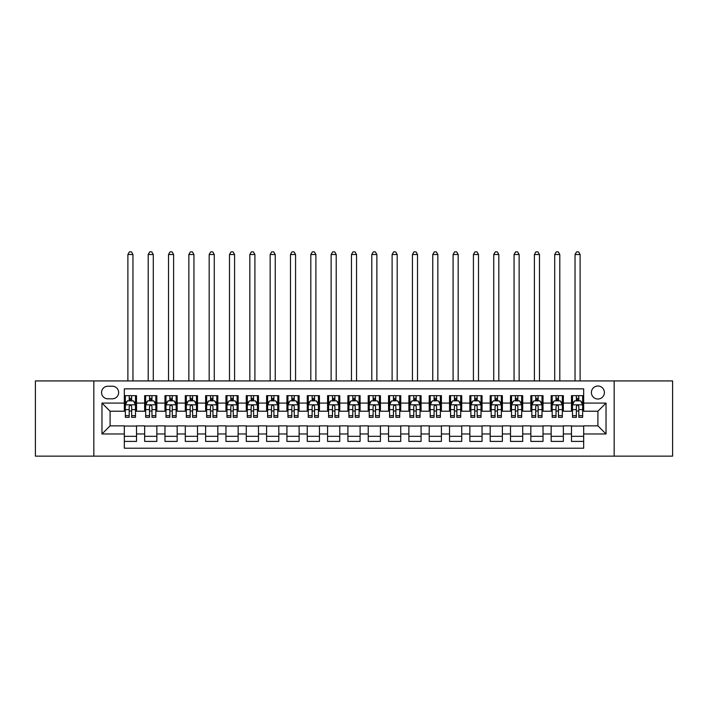 <?xml version="1.0" encoding="UTF-8"?>
<svg xmlns="http://www.w3.org/2000/svg" width="708" height="708" viewBox="0 0 708 708"><rect width="100%" height="100%" fill="white"/><g stroke="black" fill="none" stroke-linecap="round" stroke-linejoin="round"><path stroke-width="1.06" d="M597.906 386.01A6.505 6.505 0 0 0 591.401 392.515A6.505 6.505 0 0 0 597.906 399.02A6.505 6.505 0 0 0 604.411 392.515A6.505 6.505 0 0 0 597.906 386.01M614.163 456.138L672.6 456.138L672.6 380.931L614.163 380.931L614.163 456.138L93.837 456.138L93.837 380.931L35.4 380.931L35.4 456.138L93.837 456.138M583.675 395.666L571.48 395.666L571.48 403.082L563.356 403.082L563.356 411.215L571.48 411.215L571.48 403.082M563.356 403.082L563.356 395.666L551.16 395.666L551.16 403.082L543.027 403.082L543.027 411.215L551.16 411.215L551.16 403.082M543.027 403.082L543.027 395.666L530.832 395.666L530.832 403.082L522.699 403.082L522.699 411.215L530.832 411.215L530.832 403.082M522.699 403.082L522.699 395.666L510.503 395.666L510.503 403.082L502.379 403.082L502.379 411.215L510.503 411.215L510.503 403.082M502.379 403.082L502.379 395.666L490.184 395.666L490.184 403.082L482.051 403.082L482.051 411.215L490.184 411.215L490.184 403.082M482.051 403.082L482.051 395.666L469.855 395.666L469.855 403.082L461.722 403.082L461.722 411.215L469.855 411.215L469.855 403.082M461.722 403.082L461.722 395.666L449.527 395.666L449.527 403.082L441.403 403.082L441.403 411.215L449.527 411.215L449.527 403.082M441.403 403.082L441.403 395.666L429.207 395.666L429.207 403.082L421.074 403.082L421.074 411.215L429.207 411.215L429.207 403.082M421.074 403.082L421.074 395.666L408.879 395.666L408.879 403.082L400.746 403.082L400.746 411.215L408.879 411.215L408.879 403.082M400.746 403.082L400.746 395.666L388.55 395.666L388.55 403.082L380.426 403.082L380.426 411.215L388.55 411.215L388.55 403.082M380.426 403.082L380.426 395.666L368.231 395.666L368.231 403.082L360.098 403.082L360.098 411.215L368.231 411.215L368.231 403.082M360.098 403.082L360.098 395.666L347.902 395.666L347.902 403.082L339.769 403.082L339.769 411.215L347.902 411.215L347.902 403.082M339.769 403.082L339.769 395.666L327.574 395.666L327.574 403.082L319.45 403.082L319.45 411.215L327.574 411.215L327.574 403.082M319.45 403.082L319.45 395.666L307.254 395.666L307.254 403.082L299.121 403.082L299.121 411.215L307.254 411.215L307.254 403.082M299.121 403.082L299.121 395.666L286.926 395.666L286.926 403.082L278.793 403.082L278.793 411.215L286.926 411.215L286.926 403.082M278.793 403.082L278.793 395.666L266.597 395.666L266.597 403.082L258.473 403.082L258.473 411.215L266.597 411.215L266.597 403.082M258.473 403.082L258.473 395.666L246.278 395.666L246.278 403.082L238.145 403.082L238.145 411.215L246.278 411.215L246.278 403.082M238.145 403.082L238.145 395.666L225.949 395.666L225.949 403.082L217.816 403.082L217.816 411.215L225.949 411.215L225.949 403.082M217.816 403.082L217.816 395.666L205.621 395.666L205.621 403.082L197.497 403.082L197.497 411.215L205.621 411.215L205.621 403.082M197.497 403.082L197.497 395.666L185.301 395.666L185.301 403.082L177.168 403.082L177.168 411.215L185.301 411.215L185.301 403.082M177.168 403.082L177.168 395.666L164.973 395.666L164.973 403.082L156.84 403.082L156.84 411.215L164.973 411.215L164.973 403.082M156.84 403.082L156.84 395.666L144.644 395.666L144.644 411.215L136.52 411.215L136.52 395.666L124.325 395.666M124.325 441.403L136.52 441.403L136.52 425.853L144.644 425.853L144.644 441.403L156.84 441.403L156.84 425.853L164.973 425.853L164.973 433.977L156.84 433.977M164.973 433.977L164.973 441.403L177.168 441.403L177.168 425.853L185.301 425.853L185.301 433.977L177.168 433.977M185.301 433.977L185.301 441.403L197.497 441.403L197.497 425.853L205.621 425.853L205.621 433.977L197.497 433.977M205.621 433.977L205.621 441.403L217.816 441.403L217.816 425.853L225.949 425.853L225.949 433.977L217.816 433.977M225.949 433.977L225.949 441.403L238.145 441.403L238.145 425.853L246.278 425.853L246.278 433.977L238.145 433.977M246.278 433.977L246.278 441.403L258.473 441.403L258.473 425.853L266.597 425.853L266.597 433.977L258.473 433.977M266.597 433.977L266.597 441.403L278.793 441.403L278.793 425.853L286.926 425.853L286.926 433.977L278.793 433.977M286.926 433.977L286.926 441.403L299.121 441.403L299.121 425.853L307.254 425.853L307.254 433.977L299.121 433.977M307.254 433.977L307.254 441.403L319.45 441.403L319.45 425.853L327.574 425.853L327.574 433.977L319.45 433.977M327.574 433.977L327.574 441.403L339.769 441.403L339.769 425.853L347.902 425.853L347.902 433.977L339.769 433.977M347.902 433.977L347.902 441.403L360.098 441.403L360.098 425.853L368.231 425.853L368.231 433.977L360.098 433.977M368.231 433.977L368.231 441.403L380.426 441.403L380.426 425.853L388.55 425.853L388.55 433.977L380.426 433.977M388.55 433.977L388.55 441.403L400.746 441.403L400.746 425.853L408.879 425.853L408.879 433.977L400.746 433.977M408.879 433.977L408.879 441.403L421.074 441.403L421.074 425.853L429.207 425.853L429.207 433.977L421.074 433.977M429.207 433.977L429.207 441.403L441.403 441.403L441.403 425.853L449.527 425.853L449.527 433.977L441.403 433.977M449.527 433.977L449.527 441.403L461.722 441.403L461.722 425.853L469.855 425.853L469.855 433.977L461.722 433.977M469.855 433.977L469.855 441.403L482.051 441.403L482.051 425.853L490.184 425.853L490.184 433.977L482.051 433.977M490.184 433.977L490.184 441.403L502.379 441.403L502.379 425.853L510.503 425.853L510.503 433.977L502.379 433.977M510.503 433.977L510.503 441.403L522.699 441.403L522.699 425.853L530.832 425.853L530.832 433.977L522.699 433.977M530.832 433.977L530.832 441.403L543.027 441.403L543.027 425.853L551.16 425.853L551.16 433.977L543.027 433.977M551.16 433.977L551.16 441.403L563.356 441.403L563.356 425.853L571.48 425.853L571.48 433.977L563.356 433.977M107.864 398.816L112.333 398.816A6.301 6.301 0 0 0 118.634 392.515A6.301 6.301 0 0 0 112.333 386.214L107.864 386.214A6.301 6.301 0 0 0 101.563 392.515A6.301 6.301 0 0 0 107.864 398.816M614.163 380.931L93.837 380.931M583.675 403.082L583.675 388.86L124.325 388.86L124.325 411.215L110.094 411.215L110.094 425.853L124.325 425.853L124.325 448.208L583.675 448.208L583.675 425.853L597.906 425.853L597.906 411.215L583.675 411.215L583.675 403.082L606.03 403.082L606.03 433.977L583.675 433.977M124.325 433.977L101.97 433.977L101.97 403.082L124.325 403.082M571.48 433.977L571.48 441.403L583.675 441.403M124.325 400.746L125.343 400.746M129.201 400.746L131.644 400.746M135.502 400.746L136.52 400.746M124.325 411.012L125.343 411.012M129.201 411.012L131.644 411.012M135.502 411.012L136.52 411.012M124.325 426.057L136.52 426.057M124.325 436.314L136.52 436.314M144.644 411.012L145.662 411.012M149.53 411.012L151.963 411.012M155.831 411.012L156.84 411.012M144.644 400.746L145.662 400.746M149.53 400.746L151.963 400.746M155.831 400.746L156.84 400.746M144.644 426.057L156.84 426.057M144.644 436.314L156.84 436.314M164.973 426.057L177.168 426.057M164.973 436.314L177.168 436.314M164.973 400.746L165.991 400.746M169.849 400.746L172.292 400.746M176.15 400.746L177.168 400.746M164.973 411.012L165.991 411.012M169.849 411.012L172.292 411.012M176.15 411.012L177.168 411.012M185.301 426.057L197.497 426.057M185.301 436.314L197.497 436.314M185.301 400.746L186.319 400.746M190.178 400.746L192.62 400.746M196.479 400.746L197.497 400.746M185.301 411.012L186.319 411.012M190.178 411.012L192.62 411.012M196.479 411.012L197.497 411.012M205.621 426.057L217.816 426.057M205.621 436.314L217.816 436.314M205.621 400.746L206.639 400.746M210.506 400.746L212.94 400.746M216.807 400.746L217.816 400.746M205.621 411.012L206.639 411.012M210.506 411.012L212.94 411.012M216.807 411.012L217.816 411.012M225.949 426.057L238.145 426.057M225.949 436.314L238.145 436.314M225.949 400.746L226.967 400.746M230.826 400.746L233.268 400.746M237.127 400.746L238.145 400.746M225.949 411.012L226.967 411.012M230.826 411.012L233.268 411.012M237.127 411.012L238.145 411.012M246.278 426.057L258.473 426.057M246.278 436.314L258.473 436.314M246.278 400.746L247.296 400.746M251.154 400.746L253.597 400.746M257.455 400.746L258.473 400.746M246.278 411.012L247.296 411.012M251.154 411.012L253.597 411.012M257.455 411.012L258.473 411.012M266.597 426.057L278.793 426.057M266.597 436.314L278.793 436.314M266.597 400.746L267.615 400.746M271.483 400.746L273.916 400.746M277.784 400.746L278.793 400.746M266.597 411.012L267.615 411.012M271.483 411.012L273.916 411.012M277.784 411.012L278.793 411.012M286.926 426.057L299.121 426.057M286.926 436.314L299.121 436.314M286.926 400.746L287.944 400.746M291.802 400.746L294.245 400.746M298.103 400.746L299.121 400.746M286.926 411.012L287.944 411.012M291.802 411.012L294.245 411.012M298.103 411.012L299.121 411.012M307.254 426.057L319.45 426.057M307.254 436.314L319.45 436.314M307.254 400.746L308.272 400.746M312.131 400.746L314.564 400.746M318.432 400.746L319.45 400.746M307.254 411.012L308.272 411.012M312.131 411.012L314.564 411.012M318.432 411.012L319.45 411.012M327.574 426.057L339.769 426.057M327.574 436.314L339.769 436.314M327.574 400.746L328.592 400.746M332.459 400.746L334.893 400.746M338.76 400.746L339.769 400.746M327.574 411.012L328.592 411.012M332.459 411.012L334.893 411.012M338.76 411.012L339.769 411.012M347.902 426.057L360.098 426.057M347.902 436.314L360.098 436.314M347.902 400.746L348.92 400.746M352.779 400.746L355.221 400.746M359.08 400.746L360.098 400.746M347.902 411.012L348.92 411.012M352.779 411.012L355.221 411.012M359.08 411.012L360.098 411.012M368.231 426.057L380.426 426.057M368.231 436.314L380.426 436.314M368.231 400.746L369.24 400.746M373.107 400.746L375.541 400.746M379.408 400.746L380.426 400.746M368.231 411.012L369.24 411.012M373.107 411.012L375.541 411.012M379.408 411.012L380.426 411.012M388.55 426.057L400.746 426.057M388.55 436.314L400.746 436.314M388.55 400.746L389.568 400.746M393.436 400.746L395.869 400.746M399.728 400.746L400.746 400.746M388.55 411.012L389.568 411.012M393.436 411.012L395.869 411.012M399.728 411.012L400.746 411.012M408.879 426.057L421.074 426.057M408.879 436.314L421.074 436.314M408.879 400.746L409.897 400.746M413.755 400.746L416.198 400.746M420.056 400.746L421.074 400.746M408.879 411.012L409.897 411.012M413.755 411.012L416.198 411.012M420.056 411.012L421.074 411.012M429.207 426.057L441.403 426.057M429.207 436.314L441.403 436.314M429.207 400.746L430.216 400.746M434.084 400.746L436.517 400.746M440.385 400.746L441.403 400.746M429.207 411.012L430.216 411.012M434.084 411.012L436.517 411.012M440.385 411.012L441.403 411.012M449.527 426.057L461.722 426.057M449.527 436.314L461.722 436.314M449.527 400.746L450.545 400.746M454.403 400.746L456.846 400.746M460.704 400.746L461.722 400.746M449.527 411.012L450.545 411.012M454.403 411.012L456.846 411.012M460.704 411.012L461.722 411.012M469.855 426.057L482.051 426.057M469.855 436.314L482.051 436.314M469.855 400.746L470.873 400.746M474.732 400.746L477.174 400.746M481.033 400.746L482.051 400.746M469.855 411.012L470.873 411.012M474.732 411.012L477.174 411.012M481.033 411.012L482.051 411.012M490.184 426.057L502.379 426.057M490.184 436.314L502.379 436.314M490.184 400.746L491.193 400.746M495.06 400.746L497.494 400.746M501.361 400.746L502.379 400.746M490.184 411.012L491.193 411.012M495.06 411.012L497.494 411.012M501.361 411.012L502.379 411.012M510.503 426.057L522.699 426.057M510.503 436.314L522.699 436.314M510.503 400.746L511.521 400.746M515.38 400.746L517.822 400.746M521.681 400.746L522.699 400.746M510.503 411.012L511.521 411.012M515.38 411.012L517.822 411.012M521.681 411.012L522.699 411.012M530.832 426.057L543.027 426.057M530.832 436.314L543.027 436.314M530.832 400.746L531.85 400.746M535.708 400.746L538.151 400.746M542.009 400.746L543.027 400.746M530.832 411.012L531.85 411.012M535.708 411.012L538.151 411.012M542.009 411.012L543.027 411.012M551.16 426.057L563.356 426.057M551.16 436.314L563.356 436.314M551.16 400.746L552.169 400.746M556.037 400.746L558.47 400.746M562.338 400.746L563.356 400.746M551.16 411.012L552.169 411.012M556.037 411.012L558.47 411.012M562.338 411.012L563.356 411.012M571.48 426.057L583.675 426.057M571.48 436.314L583.675 436.314M571.48 400.746L572.498 400.746M576.356 400.746L578.799 400.746M582.657 400.746L583.675 400.746M571.48 411.012L572.498 411.012M576.356 411.012L578.799 411.012M582.657 411.012L583.675 411.012M110.094 411.215L101.97 403.082M110.094 425.853L101.97 433.977M606.03 403.082L597.906 411.215M606.03 433.977L597.906 425.853M131.644 398.312L129.201 398.312M135.502 415.658L131.644 415.658L131.644 417.313L135.502 417.313L135.502 404.914L133.467 400.852L127.369 400.852L125.343 404.914L125.343 417.313L129.201 417.313L129.201 415.658L125.343 415.658M125.343 404.914L125.343 395.666M135.502 404.914L135.502 395.666M129.201 400.852L129.201 395.666M131.644 395.666L131.644 400.852M131.644 415.658L131.644 406.436C130.83 404.87 130.015 404.87 129.201 406.436L129.201 415.658M132.962 380.931L132.962 254.508L127.883 254.508L127.883 380.931M127.883 254.508L129.405 251.862L131.44 251.862L132.962 254.508M151.963 398.312L149.53 398.312M155.831 415.658L151.963 415.658L151.963 417.313L155.831 417.313L155.831 404.914L153.795 400.852L147.698 400.852L145.662 404.914L145.662 417.313L149.53 417.313L149.53 415.658L145.662 415.658M145.662 404.914L145.662 395.666M155.831 404.914L155.831 395.666M149.53 400.852L149.53 395.666M151.963 395.666L151.963 400.852M151.963 415.658L151.963 406.436C151.158 404.87 150.344 404.87 149.53 406.436L149.53 415.658M153.291 380.931L153.291 254.508L148.202 254.508L148.202 380.931M148.202 254.508L149.733 251.862L151.76 251.862L153.291 254.508M172.292 398.312L169.849 398.312M176.15 415.658L172.292 415.658L172.292 417.313L176.15 417.313L176.15 404.914L174.124 400.852L168.026 400.852L165.991 404.914L165.991 417.313L169.849 417.313L169.849 415.658L165.991 415.658M165.991 404.914L165.991 395.666M176.15 404.914L176.15 395.666M169.849 400.852L169.849 395.666M172.292 395.666L172.292 400.852M172.292 415.658L172.292 406.436C171.478 404.87 170.663 404.87 169.849 406.436L169.849 415.658M173.61 380.931L173.61 254.508L168.531 254.508L168.531 380.931M168.531 254.508L170.053 251.862L172.088 251.862L173.61 254.508M192.62 398.312L190.178 398.312M196.479 415.658L192.62 415.658L192.62 417.313L196.479 417.313L196.479 404.914L194.443 400.852L188.346 400.852L186.319 404.914L186.319 417.313L190.178 417.313L190.178 415.658L186.319 415.658M186.319 404.914L186.319 395.666M196.479 404.914L196.479 395.666M190.178 400.852L190.178 395.666M192.62 395.666L192.62 400.852M192.62 415.658L192.62 406.436C191.806 404.87 190.992 404.87 190.178 406.436L190.178 415.658M193.939 380.931L193.939 254.508L188.859 254.508L188.859 380.931M188.859 254.508L190.381 251.862L192.417 251.862L193.939 254.508M212.94 398.312L210.506 398.312M216.807 415.658L212.94 415.658L212.94 417.313L216.807 417.313L216.807 404.914L214.772 400.852L208.674 400.852L206.639 404.914L206.639 417.313L210.506 417.313L210.506 415.658L206.639 415.658M206.639 404.914L206.639 395.666M216.807 404.914L216.807 395.666M210.506 400.852L210.506 395.666M212.94 395.666L212.94 400.852M212.94 415.658L212.94 406.436C212.135 404.87 211.32 404.87 210.506 406.436L210.506 415.658M214.267 380.931L214.267 254.508L209.179 254.508L209.179 380.931M209.179 254.508L210.71 251.862L212.736 251.862L214.267 254.508M233.268 398.312L230.826 398.312M237.127 415.658L233.268 415.658L233.268 417.313L237.127 417.313L237.127 404.914L235.1 400.852L229.003 400.852L226.967 404.914L226.967 417.313L230.826 417.313L230.826 415.658L226.967 415.658M226.967 404.914L226.967 395.666M237.127 404.914L237.127 395.666M230.826 400.852L230.826 395.666M233.268 395.666L233.268 400.852M233.268 415.658L233.268 406.436C232.454 404.87 231.64 404.87 230.826 406.436L230.826 415.658M234.587 380.931L234.587 254.508L229.507 254.508L229.507 380.931M229.507 254.508L231.029 251.862L233.065 251.862L234.587 254.508M253.597 398.312L251.154 398.312M257.455 415.658L253.597 415.658L253.597 417.313L257.455 417.313L257.455 404.914L255.42 400.852L249.322 400.852L247.296 404.914L247.296 417.313L251.154 417.313L251.154 415.658L247.296 415.658M247.296 404.914L247.296 395.666M257.455 404.914L257.455 395.666M251.154 400.852L251.154 395.666M253.597 395.666L253.597 400.852M253.597 415.658L253.597 406.436C252.783 404.87 251.968 404.87 251.154 406.436L251.154 415.658M254.915 380.931L254.915 254.508L249.836 254.508L249.836 380.931M249.836 254.508L251.358 251.862L253.393 251.862L254.915 254.508M273.916 398.312L271.483 398.312M277.784 415.658L273.916 415.658L273.916 417.313L277.784 417.313L277.784 404.914L275.748 400.852L269.651 400.852L267.615 404.914L267.615 417.313L271.483 417.313L271.483 415.658L267.615 415.658M267.615 404.914L267.615 395.666M277.784 404.914L277.784 395.666M271.483 400.852L271.483 395.666M273.916 395.666L273.916 400.852M273.916 415.658L273.916 406.436C273.102 404.87 272.297 404.87 271.483 406.436L271.483 415.658M275.235 380.931L275.235 254.508L270.155 254.508L270.155 380.931M270.155 254.508L271.686 251.862L273.713 251.862L275.235 254.508M294.245 398.312L291.802 398.312M298.103 415.658L294.245 415.658L294.245 417.313L298.103 417.313L298.103 404.914L296.077 400.852L289.979 400.852L287.944 404.914L287.944 417.313L291.802 417.313L291.802 415.658L287.944 415.658M287.944 404.914L287.944 395.666M298.103 404.914L298.103 395.666M291.802 400.852L291.802 395.666M294.245 395.666L294.245 400.852M294.245 415.658L294.245 406.436C293.431 404.87 292.616 404.87 291.802 406.436L291.802 415.658M295.563 380.931L295.563 254.508L290.484 254.508L290.484 380.931M290.484 254.508L292.006 251.862L294.041 251.862L295.563 254.508M314.564 398.312L312.131 398.312M318.432 415.658L314.564 415.658L314.564 417.313L318.432 417.313L318.432 404.914L316.396 400.852L310.299 400.852L308.272 404.914L308.272 417.313L312.131 417.313L312.131 415.658L308.272 415.658M308.272 404.914L308.272 395.666M318.432 404.914L318.432 395.666M312.131 400.852L312.131 395.666M314.564 395.666L314.564 400.852M314.564 415.658L314.564 406.436C313.759 404.87 312.945 404.87 312.131 406.436L312.131 415.658M315.892 380.931L315.892 254.508L310.812 254.508L310.812 380.931M310.812 254.508L312.334 251.862L314.37 251.862L315.892 254.508M334.893 398.312L332.459 398.312M338.76 415.658L334.893 415.658L334.893 417.313L338.76 417.313L338.76 404.914L336.725 400.852L330.627 400.852L328.592 404.914L328.592 417.313L332.459 417.313L332.459 415.658L328.592 415.658M328.592 404.914L328.592 395.666M338.76 404.914L338.76 395.666M332.459 400.852L332.459 395.666M334.893 395.666L334.893 400.852M334.893 415.658L334.893 406.436C334.079 404.87 333.273 404.87 332.459 406.436L332.459 415.658M336.212 380.931L336.212 254.508L331.132 254.508L331.132 380.931M331.132 254.508L332.663 251.862L334.689 251.862L336.212 254.508M355.221 398.312L352.779 398.312M359.08 415.658L355.221 415.658L355.221 417.313L359.08 417.313L359.08 404.914L357.044 400.852L350.956 400.852L348.92 404.914L348.92 417.313L352.779 417.313L352.779 415.658L348.92 415.658M348.92 404.914L348.92 395.666M359.08 404.914L359.08 395.666M352.779 400.852L352.779 395.666M355.221 395.666L355.221 400.852M355.221 415.658L355.221 406.436C354.407 404.87 353.593 404.87 352.779 406.436L352.779 415.658M356.54 380.931L356.54 254.508L351.46 254.508L351.46 380.931M351.46 254.508L352.982 251.862L355.018 251.862L356.54 254.508M375.541 398.312L373.107 398.312M379.408 415.658L375.541 415.658L375.541 417.313L379.408 417.313L379.408 404.914L377.373 400.852L371.275 400.852L369.24 404.914L369.24 417.313L373.107 417.313L373.107 415.658L369.24 415.658M369.24 404.914L369.24 395.666M379.408 404.914L379.408 395.666M373.107 400.852L373.107 395.666M375.541 395.666L375.541 400.852M375.541 415.658L375.541 406.436C374.736 404.87 373.921 404.87 373.107 406.436L373.107 415.658M376.868 380.931L376.868 254.508L371.788 254.508L371.788 380.931M371.788 254.508L373.311 251.862L375.337 251.862L376.868 254.508M395.869 398.312L393.436 398.312M399.728 415.658L395.869 415.658L395.869 417.313L399.728 417.313L399.728 404.914L397.701 400.852L391.604 400.852L389.568 404.914L389.568 417.313L393.436 417.313L393.436 415.658L389.568 415.658M389.568 404.914L389.568 395.666M399.728 404.914L399.728 395.666M393.436 400.852L393.436 395.666M395.869 395.666L395.869 400.852M395.869 415.658L395.869 406.436C395.055 404.87 394.241 404.87 393.436 406.436L393.436 415.658M397.188 380.931L397.188 254.508L392.108 254.508L392.108 380.931M392.108 254.508L393.63 251.862L395.666 251.862L397.188 254.508M416.198 398.312L413.755 398.312M420.056 415.658L416.198 415.658L416.198 417.313L420.056 417.313L420.056 404.914L418.021 400.852L411.923 400.852L409.897 404.914L409.897 417.313L413.755 417.313L413.755 415.658L409.897 415.658M409.897 404.914L409.897 395.666M420.056 404.914L420.056 395.666M413.755 400.852L413.755 395.666M416.198 395.666L416.198 400.852M416.198 415.658L416.198 406.436C415.384 404.87 414.569 404.87 413.755 406.436L413.755 415.658M417.516 380.931L417.516 254.508L412.437 254.508L412.437 380.931M412.437 254.508L413.959 251.862L415.994 251.862L417.516 254.508M436.517 398.312L434.084 398.312M440.385 415.658L436.517 415.658L436.517 417.313L440.385 417.313L440.385 404.914L438.349 400.852L432.252 400.852L430.216 404.914L430.216 417.313L434.084 417.313L434.084 415.658L430.216 415.658M430.216 404.914L430.216 395.666M440.385 404.914L440.385 395.666M434.084 400.852L434.084 395.666M436.517 395.666L436.517 400.852M436.517 415.658L436.517 406.436C435.712 404.87 434.898 404.87 434.084 406.436L434.084 415.658M437.845 380.931L437.845 254.508L432.765 254.508L432.765 380.931M432.765 254.508L434.287 251.862L436.314 251.862L437.845 254.508M456.846 398.312L454.403 398.312M460.704 415.658L456.846 415.658L456.846 417.313L460.704 417.313L460.704 404.914L458.678 400.852L452.58 400.852L450.545 404.914L450.545 417.313L454.403 417.313L454.403 415.658L450.545 415.658M450.545 404.914L450.545 395.666M460.704 404.914L460.704 395.666M454.403 400.852L454.403 395.666M456.846 395.666L456.846 400.852M456.846 415.658L456.846 406.436C456.032 404.87 455.217 404.87 454.403 406.436L454.403 415.658M458.165 380.931L458.165 254.508L453.085 254.508L453.085 380.931M453.085 254.508L454.607 251.862L456.642 251.862L458.165 254.508M477.174 398.312L474.732 398.312M481.033 415.658L477.174 415.658L477.174 417.313L481.033 417.313L481.033 404.914L478.997 400.852L472.9 400.852L470.873 404.914L470.873 417.313L474.732 417.313L474.732 415.658L470.873 415.658M470.873 404.914L470.873 395.666M481.033 404.914L481.033 395.666M474.732 400.852L474.732 395.666M477.174 395.666L477.174 400.852M477.174 415.658L477.174 406.436C476.36 404.87 475.546 404.87 474.732 406.436L474.732 415.658M478.493 380.931L478.493 254.508L473.413 254.508L473.413 380.931M473.413 254.508L474.935 251.862L476.971 251.862L478.493 254.508M497.494 398.312L495.06 398.312M501.361 415.658L497.494 415.658L497.494 417.313L501.361 417.313L501.361 404.914L499.326 400.852L493.228 400.852L491.193 404.914L491.193 417.313L495.06 417.313L495.06 415.658L491.193 415.658M491.193 404.914L491.193 395.666M501.361 404.914L501.361 395.666M495.06 400.852L495.06 395.666M497.494 395.666L497.494 400.852M497.494 415.658L497.494 406.436C496.689 404.87 495.874 404.87 495.06 406.436L495.06 415.658M498.821 380.931L498.821 254.508L493.733 254.508L493.733 380.931M493.733 254.508L495.264 251.862L497.29 251.862L498.821 254.508M517.822 398.312L515.38 398.312M521.681 415.658L517.822 415.658L517.822 417.313L521.681 417.313L521.681 404.914L519.654 400.852L513.557 400.852L511.521 404.914L511.521 417.313L515.38 417.313L515.38 415.658L511.521 415.658M511.521 404.914L511.521 395.666M521.681 404.914L521.681 395.666M515.38 400.852L515.38 395.666M517.822 395.666L517.822 400.852M517.822 415.658L517.822 406.436C517.008 404.87 516.194 404.87 515.38 406.436L515.38 415.658M519.141 380.931L519.141 254.508L514.061 254.508L514.061 380.931M514.061 254.508L515.583 251.862L517.619 251.862L519.141 254.508M538.151 398.312L535.708 398.312M542.009 415.658L538.151 415.658L538.151 417.313L542.009 417.313L542.009 404.914L539.974 400.852L533.876 400.852L531.85 404.914L531.85 417.313L535.708 417.313L535.708 415.658L531.85 415.658M531.85 404.914L531.85 395.666M542.009 404.914L542.009 395.666M535.708 400.852L535.708 395.666M538.151 395.666L538.151 400.852M538.151 415.658L538.151 406.436C537.337 404.87 536.522 404.87 535.708 406.436L535.708 415.658M539.469 380.931L539.469 254.508L534.39 254.508L534.39 380.931M534.39 254.508L535.912 251.862L537.947 251.862L539.469 254.508M558.47 398.312L556.037 398.312M562.338 415.658L558.47 415.658L558.47 417.313L562.338 417.313L562.338 404.914L560.302 400.852L554.205 400.852L552.169 404.914L552.169 417.313L556.037 417.313L556.037 415.658L552.169 415.658M552.169 404.914L552.169 395.666M562.338 404.914L562.338 395.666M556.037 400.852L556.037 395.666M558.47 395.666L558.47 400.852M558.47 415.658L558.47 406.436C557.665 404.87 556.851 404.87 556.037 406.436L556.037 415.658M559.798 380.931L559.798 254.508L554.709 254.508L554.709 380.931M554.709 254.508L556.24 251.862L558.267 251.862L559.798 254.508M578.799 398.312L576.356 398.312M582.657 415.658L578.799 415.658L578.799 417.313L582.657 417.313L582.657 404.914L580.631 400.852L574.533 400.852L572.498 404.914L572.498 417.313L576.356 417.313L576.356 415.658L572.498 415.658M572.498 404.914L572.498 395.666M582.657 404.914L582.657 395.666M576.356 400.852L576.356 395.666M578.799 395.666L578.799 400.852M578.799 415.658L578.799 406.436C577.985 404.87 577.17 404.87 576.356 406.436L576.356 415.658M580.117 380.931L580.117 254.508L575.038 254.508L575.038 380.931M575.038 254.508L576.56 251.862L578.595 251.862L580.117 254.508M144.644 433.977L136.52 433.977M144.644 403.082L136.52 403.082M135.449 404.817L125.387 404.817M125.343 401.967L126.812 401.967M134.033 401.967L135.502 401.967M129.201 409.622L125.343 409.622M135.502 409.622L131.644 409.622M131.644 399.604L129.201 399.604M155.778 404.817L145.715 404.817M145.662 401.967L147.14 401.967M154.353 401.967L155.831 401.967M149.53 409.622L145.662 409.622M155.831 409.622L151.963 409.622M151.963 399.604L149.53 399.604M176.106 404.817L166.044 404.817M165.991 401.967L167.46 401.967M174.681 401.967L176.15 401.967M169.849 409.622L165.991 409.622M176.15 409.622L172.292 409.622M172.292 399.604L169.849 399.604M196.426 404.817L186.363 404.817M186.319 401.967L187.788 401.967M195.001 401.967L196.479 401.967M190.178 409.622L186.319 409.622M196.479 409.622L192.62 409.622M192.62 399.604L190.178 399.604M216.754 404.817L206.692 404.817M206.639 401.967L208.117 401.967M215.329 401.967L216.807 401.967M210.506 409.622L206.639 409.622M216.807 409.622L212.94 409.622M212.94 399.604L210.506 399.604M237.083 404.817L227.02 404.817M226.967 401.967L228.436 401.967M235.658 401.967L237.127 401.967M230.826 409.622L226.967 409.622M237.127 409.622L233.268 409.622M233.268 399.604L230.826 399.604M257.402 404.817L247.34 404.817M247.296 401.967L248.765 401.967M255.977 401.967L257.455 401.967M251.154 409.622L247.296 409.622M257.455 409.622L253.597 409.622M253.597 399.604L251.154 399.604M277.731 404.817L267.668 404.817M267.615 401.967L269.093 401.967M276.306 401.967L277.784 401.967M271.483 409.622L267.615 409.622M277.784 409.622L273.916 409.622M273.916 399.604L271.483 399.604M298.05 404.817L287.997 404.817M287.944 401.967L289.413 401.967M296.634 401.967L298.103 401.967M291.802 409.622L287.944 409.622M298.103 409.622L294.245 409.622M294.245 399.604L291.802 399.604M318.379 404.817L308.316 404.817M308.272 401.967L309.741 401.967M316.954 401.967L318.432 401.967M312.131 409.622L308.272 409.622M318.432 409.622L314.564 409.622M314.564 399.604L312.131 399.604M338.707 404.817L328.645 404.817M328.592 401.967L330.07 401.967M337.282 401.967L338.76 401.967M332.459 409.622L328.592 409.622M338.76 409.622L334.893 409.622M334.893 399.604L332.459 399.604M359.027 404.817L348.973 404.817M348.92 401.967L350.389 401.967M357.611 401.967L359.08 401.967M352.779 409.622L348.92 409.622M359.08 409.622L355.221 409.622M355.221 399.604L352.779 399.604M379.355 404.817L369.293 404.817M369.24 401.967L370.718 401.967M377.93 401.967L379.408 401.967M373.107 409.622L369.24 409.622M379.408 409.622L375.541 409.622M375.541 399.604L373.107 399.604M399.684 404.817L389.621 404.817M389.568 401.967L391.046 401.967M398.259 401.967L399.728 401.967M393.436 409.622L389.568 409.622M399.728 409.622L395.869 409.622M395.869 399.604L393.436 399.604M420.003 404.817L409.95 404.817M409.897 401.967L411.366 401.967M418.587 401.967L420.056 401.967M413.755 409.622L409.897 409.622M420.056 409.622L416.198 409.622M416.198 399.604L413.755 399.604M440.332 404.817L430.269 404.817M430.216 401.967L431.694 401.967M438.907 401.967L440.385 401.967M434.084 409.622L430.216 409.622M440.385 409.622L436.517 409.622M436.517 399.604L434.084 399.604M460.66 404.817L450.598 404.817M450.545 401.967L452.023 401.967M459.235 401.967L460.704 401.967M454.403 409.622L450.545 409.622M460.704 409.622L456.846 409.622M456.846 399.604L454.403 399.604M480.98 404.817L470.917 404.817M470.873 401.967L472.342 401.967M479.564 401.967L481.033 401.967M474.732 409.622L470.873 409.622M481.033 409.622L477.174 409.622M477.174 399.604L474.732 399.604M501.308 404.817L491.246 404.817M491.193 401.967L492.671 401.967M499.883 401.967L501.361 401.967M495.06 409.622L491.193 409.622M501.361 409.622L497.494 409.622M497.494 399.604L495.06 399.604M521.637 404.817L511.574 404.817M511.521 401.967L512.999 401.967M520.212 401.967L521.681 401.967M515.38 409.622L511.521 409.622M521.681 409.622L517.822 409.622M517.822 399.604L515.38 399.604M541.956 404.817L531.894 404.817M531.85 401.967L533.319 401.967M540.54 401.967L542.009 401.967M535.708 409.622L531.85 409.622M542.009 409.622L538.151 409.622M538.151 399.604L535.708 399.604M562.285 404.817L552.222 404.817M552.169 401.967L553.647 401.967M560.86 401.967L562.338 401.967M556.037 409.622L552.169 409.622M562.338 409.622L558.47 409.622M558.47 399.604L556.037 399.604M582.613 404.817L572.551 404.817M572.498 401.967L573.967 401.967M581.188 401.967L582.657 401.967M576.356 409.622L572.498 409.622M582.657 409.622L578.799 409.622M578.799 399.604L576.356 399.604"/></g></svg>
